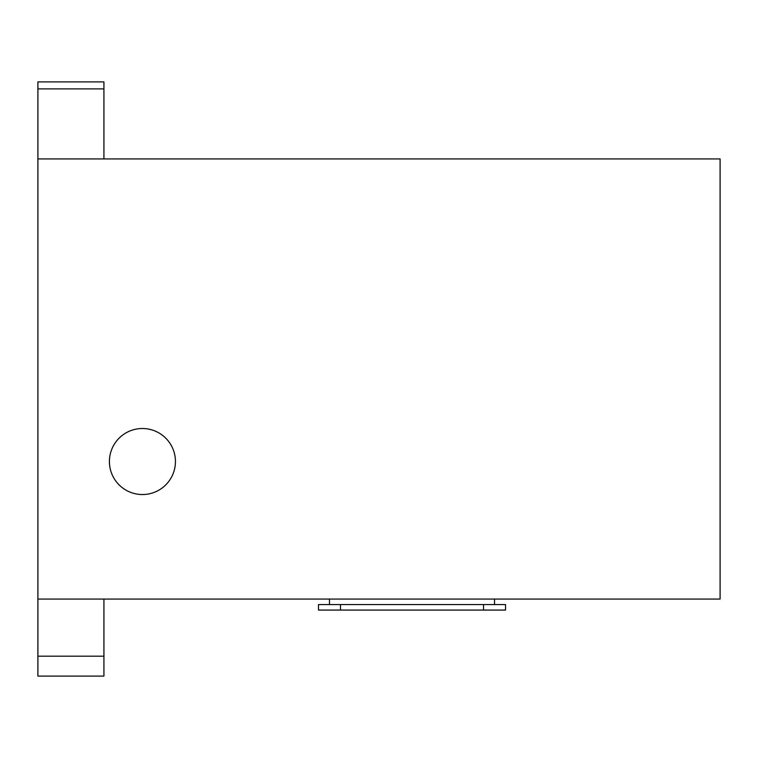 <?xml version="1.0" encoding="UTF-8"?>
<svg xmlns="http://www.w3.org/2000/svg" width="758" height="758" viewBox="0 0 758 758"><rect width="100%" height="100%" fill="white"/><g stroke="black" fill="none" stroke-linecap="round" stroke-linejoin="round"><path stroke-width="1.14" d="M103.922 88.904L103.922 158.934L720.1 158.934L720.1 599.066L103.922 599.066L103.922 676.089L37.9 676.089L37.9 81.911L103.922 81.911L103.922 88.904L37.9 88.904M142.428 494.538A33.011 33.011 0 0 0 175.439 461.527A33.011 33.011 0 0 0 142.428 428.516A33.011 33.011 0 0 0 109.417 461.527A33.011 33.011 0 0 0 142.428 494.538M340.484 610.067L505.539 610.067L505.539 604.562L318.483 604.562L318.483 610.067L340.484 610.067L340.484 604.562M329.484 604.562L329.484 599.066M494.538 604.562L494.538 599.066M103.922 158.934L37.9 158.934M103.922 599.066L37.9 599.066M483.528 610.067L483.528 604.562M103.922 656.191L37.9 656.191"/></g></svg>
